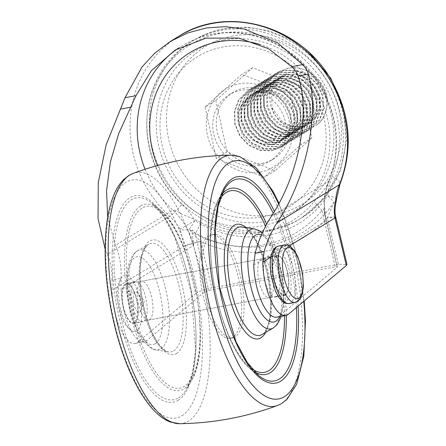 <?xml version="1.0" encoding="UTF-8"?>
<svg xmlns="http://www.w3.org/2000/svg" width="446" height="446" viewBox="0 0 446 446"><rect width="100%" height="100%" fill="white"/><g stroke="black" fill="none" stroke-linecap="round" stroke-linejoin="round"><path stroke-width="0.33" stroke-dasharray="2.23 1.67" d="M149.6 319.693A19.73 7.142 79.5 0 0 151.818 298.023A19.73 7.142 79.5 0 0 141.449 281.253A19.73 7.142 79.5 0 0 140.529 281.61A19.73 7.142 79.5 0 0 138.305 303.28A19.73 7.142 79.5 0 0 148.674 320.05A19.73 7.142 79.5 0 0 149.6 319.693M261.083 259.159A19.73 7.142 79.5 0 0 258.864 280.829A19.73 7.142 79.5 0 0 269.233 297.599A19.73 7.142 79.5 0 0 270.159 297.242A19.73 7.142 79.5 0 0 272.378 275.572A19.73 7.142 79.5 0 0 262.008 258.803A19.73 7.142 79.5 0 0 261.083 259.159M210.947 235.36A52.617 19.044 79.5 0 0 205.026 293.139A52.617 19.044 79.5 0 0 232.678 337.862A52.617 19.044 79.5 0 0 233.799 337.555A52.617 19.044 79.5 0 0 235.142 336.903A52.617 19.044 79.5 0 0 241.386 280.679A52.617 19.044 79.5 0 0 214.565 234.284A52.617 19.044 79.5 0 0 213.411 234.401A52.617 19.044 79.5 0 0 210.947 235.36M208.605 235.795A52.617 19.044 79.5 0 0 202.361 292.013A52.617 19.044 79.5 0 0 229.183 338.414A52.617 19.044 79.5 0 0 230.337 338.297A52.617 19.044 79.5 0 0 232.801 337.338A52.617 19.044 79.5 0 0 238.721 279.553A52.617 19.044 79.5 0 0 211.07 234.836A52.617 19.044 79.5 0 0 209.949 235.142A52.617 19.044 79.5 0 0 208.605 235.795M262.031 163.359A38.93 35.953 -121.4 0 0 273.37 159.021A38.93 35.953 -121.4 0 0 286.739 112.922A38.93 35.953 -121.4 0 0 244.124 88.236A38.93 35.953 -121.4 0 0 232.784 92.573A38.93 35.953 -121.4 0 0 219.415 138.673A38.93 35.953 -121.4 0 0 262.031 163.359M205.06 107.001L241.855 74.326L289.867 93.119L301.089 144.588L264.3 177.263L216.282 158.475L205.06 107.001L215.831 100.428L252.62 67.747L300.637 86.541L311.86 138.009L275.07 170.69L227.053 151.896L215.831 100.428M227.053 151.896L216.282 158.475M275.07 170.69L264.3 177.263M311.86 138.009L301.089 144.588M300.637 86.541L289.867 93.119M252.62 67.747L241.855 74.326M134.385 282.095A20.388 7.381 -100.5 0 1 135.344 281.721A20.388 7.381 -100.5 0 1 146.059 299.049A20.388 7.381 -100.5 0 1 143.768 321.438A20.388 7.381 -100.5 0 1 142.809 321.811A20.388 7.381 -100.5 0 1 132.094 304.49A20.388 7.381 -100.5 0 1 134.385 282.095M134.725 323.121A20.388 7.381 79.5 0 0 137.017 300.732A20.388 7.381 79.5 0 0 126.302 283.405A20.388 7.381 79.5 0 0 125.343 283.779A20.388 7.381 79.5 0 0 123.051 306.173A20.388 7.381 79.5 0 0 133.767 323.495A20.388 7.381 79.5 0 0 134.725 323.121M285.423 295.057A20.388 7.381 79.5 0 0 287.715 272.668A20.388 7.381 79.5 0 0 276.999 255.341A20.388 7.381 79.5 0 0 276.041 255.714A20.388 7.381 79.5 0 0 273.749 278.109A20.388 7.381 79.5 0 0 284.464 295.43A20.388 7.381 79.5 0 0 285.423 295.057M276.381 296.741A20.388 7.381 79.5 0 0 278.672 274.351A20.388 7.381 79.5 0 0 267.957 257.024A20.388 7.381 79.5 0 0 266.998 257.398A20.388 7.381 79.5 0 0 264.707 279.793A20.388 7.381 79.5 0 0 275.422 297.114A20.388 7.381 79.5 0 0 276.381 296.741M253.768 264.969L326.204 220.725C323.01 206.961 323.874 193.787 328.802 181.199L271.263 216.343M325.652 217.453L337.282 267.204L323.428 208.728L321.839 210.456L314.201 201.531C322.854 191.217 324.537 189.74 326.377 186.367C328.429 182.849 329.237 181.126 328.802 181.199L328.97 181.455C341.675 147.894 338.38 115.068 319.08 82.984C296.623 46.746 252.386 26.219 212.887 34.125C201.748 36.215 191.379 40.185 181.773 46.033A105.239 97.183 -121.4 0 0 178.573 48.079M326.121 220.776C322.943 206.994 323.835 193.804 328.802 181.199M145.067 169.246A105.239 97.183 -121.4 0 0 172.998 210.217C174.509 209.938 177.118 211.025 180.836 213.467C184.393 215.836 188.385 216.26 201.202 222.571L195.253 234.027C191.044 225.659 191.975 232.483 192.538 236.374C193.397 240.94 193.748 243.956 193.586 245.423L121.156 289.666L121.072 278.259C121.468 265.749 119.6 254.783 115.464 245.356L173.003 210.211C183.312 219.962 190.169 231.697 193.586 245.423L204.664 291.896L208.706 290.474L335.292 266.898L321.839 210.456A113.669 104.972 58.6 0 1 195.253 234.027L208.706 290.474M173.003 210.211C183.284 219.978 190.119 231.73 193.508 245.473M276.76 317.184A39.465 14.283 -100.5 0 0 278.611 316.459A39.465 14.283 -100.5 0 0 279.436 315.868L337.282 267.204C337.706 266.714 337.048 266.613 335.292 266.898M336.435 199.379A13.157 3.089 4.1 0 0 327.626 195.8A107.196 98.99 58.6 0 1 194.908 220.514A13.157 2.381 -57.7 0 1 189.182 229.339A116.852 107.904 -121.4 0 0 268.576 245.478A116.852 107.904 -121.4 0 0 333.859 202.4A13.157 2.927 -167.3 0 0 336.15 201.324M178.785 36.293A115.107 106.293 -121.4 0 0 169.72 216.371A13.157 1.483 -47.3 0 0 181.918 204.385A65.774 60.74 -121.4 0 1 194.908 220.514L180.106 229.272A13.157 5.581 160.9 0 0 189.182 229.339L200.583 241.403A13.157 1.5 -13.1 0 0 184.298 246.069L195.627 293.579C198.871 291.355 204.257 289.454 211.789 287.876L200.761 241.604A13.157 1.678 -13.4 0 0 184.399 246.482M181.918 204.385A101.95 94.145 58.6 0 1 162.991 70.669A101.95 94.145 58.6 0 1 288.423 47.309A101.95 94.145 58.6 0 1 332.142 176.41A65.774 60.74 -121.4 0 0 327.626 195.8A13.157 4.644 -146.2 0 1 333.859 202.4L327.347 218.033L338.375 264.305L346.988 264.411M335.754 217.269A13.157 1.5 -13.1 0 0 327.414 217.782M335.832 217.609A13.157 1.678 -13.4 0 0 327.347 218.033A121.68 112.364 -121.4 0 1 268.999 250.557A121.68 112.364 -121.4 0 1 200.761 241.604L200.583 241.403M112.03 279.943C112.202 270.243 110.653 261.746 107.38 254.443L169.72 216.371A52.617 48.592 58.6 0 1 180.106 229.272L184.298 246.069L112.091 290.168L112.03 279.943L121.072 278.259M107.687 217.263L115.464 245.356M121.156 289.666A39.465 14.283 79.5 0 0 144.147 341.881A39.465 14.283 79.5 0 0 145.998 341.157A39.465 14.283 79.5 0 0 146.818 340.566L204.664 291.896M338.375 264.305L211.789 287.876M195.627 293.579L137.781 342.249A39.465 14.283 -100.5 0 1 136.955 342.84A39.465 14.283 -100.5 0 1 135.105 343.565A39.465 14.283 -100.5 0 1 112.091 290.168M107.38 254.443L105.122 249.024M258.479 165.527A38.93 35.953 -121.4 0 0 269.813 161.19A38.93 35.953 -121.4 0 0 283.182 115.09A38.93 35.953 -121.4 0 0 240.567 90.404A38.93 35.953 -121.4 0 0 229.233 94.742A38.93 35.953 -121.4 0 0 215.864 140.841A38.93 35.953 -121.4 0 0 258.479 165.527M260.046 172.111A45.76 42.258 -121.4 0 0 291.461 120.158A45.76 42.258 -121.4 0 0 239 83.815A45.76 42.258 -121.4 0 0 207.585 135.774A45.76 42.258 -121.4 0 0 260.046 172.111M263.313 216.756A87.951 81.222 -121.4 0 0 323.69 116.885A87.951 81.222 -121.4 0 0 222.861 47.036A87.951 81.222 -121.4 0 0 162.483 146.907A87.951 81.222 -121.4 0 0 263.313 216.756M223.429 40.001A94 86.808 -121.4 0 0 158.899 146.74A94 86.808 -121.4 0 0 266.669 221.394A94 86.808 -121.4 0 0 331.2 114.655A94 86.808 -121.4 0 0 223.429 40.001M268.949 230.967A103.924 95.968 -121.4 0 0 299.216 219.387A103.924 95.968 -121.4 0 0 334.901 96.325A103.924 95.968 -121.4 0 0 221.149 30.428A103.924 95.968 -121.4 0 0 190.882 42.008A103.924 95.968 -121.4 0 0 155.191 165.07A103.924 95.968 -121.4 0 0 268.949 230.967M232.622 36.026A92.517 85.437 -121.4 0 0 169.112 141.081A92.517 85.437 -121.4 0 0 275.182 214.554A92.517 85.437 -121.4 0 0 338.692 109.499A92.517 85.437 -121.4 0 0 232.622 36.026M254.175 93.515C271.692 84.751 294.717 101.944 294.912 122.104A32.887 30.373 58.6 0 1 285.395 143.952C271.062 156.267 244.698 147.777 239.68 127.444L239.006 109.348L249.487 95.706L254.175 93.515L257.576 92.601L267.923 92.701L277.685 96.81L285.418 104.292L289.967 113.981L290.669 124.389L287.453 133.906L279.714 141.806L271.865 144.766L261.919 144.42L252.559 140.061L245.233 132.334L241.091 122.399L240.79 111.745L244.408 101.983L252.609 93.799L260.81 90.627L271.151 90.728L280.919 94.842L288.646 102.318L293.195 112.007L293.903 122.416L290.686 131.932L282.942 139.832L275.093 142.792L265.153 142.447L255.792 138.087L248.467 130.36L244.319 120.426L244.018 109.772L247.636 100.01L255.842 91.826L264.038 88.654L274.385 88.754L284.147 92.868L291.879 100.344L296.428 110.034L297.131 120.442L293.914 129.959L286.176 137.859L278.326 140.825L268.38 140.473L259.02 136.114L251.695 128.387L247.552 118.452L247.251 107.798L250.869 98.036L259.07 89.852L267.271 86.68L277.613 86.78L287.38 90.895L295.107 98.371L299.656 108.06L300.364 118.469L297.147 127.985L289.404 135.885L281.554 138.851L271.614 138.5L262.254 134.14L254.928 126.413L250.78 116.478L250.479 105.825L254.097 96.063L262.304 87.879L270.499 84.707L280.846 84.807L290.608 88.921L298.341 96.397L302.89 106.092L303.592 116.495L300.375 126.012L292.637 133.911L284.788 136.877L274.842 136.526L265.481 132.167L258.156 124.44L254.014 114.505L253.713 103.851L257.331 94.089L265.532 85.911L273.727 82.733L284.074 82.833L293.842 86.948L301.568 94.429L306.118 104.119L306.82 114.522L303.609 124.038L295.865 131.938L288.016 134.904L278.075 134.553L268.715 130.199L261.389 122.472L257.242 112.531L256.941 101.883L260.559 92.116L268.765 83.937L276.96 80.759L287.308 80.86L297.069 84.974L304.802 92.456L309.351 102.145L310.054 112.548L306.837 122.065L299.099 129.964L291.244 132.93L281.303 132.585L271.943 128.225L264.617 120.498L260.475 110.558L260.174 99.91L263.792 90.142L271.993 81.964L280.188 78.786L290.536 78.886L300.303 83.001L308.03 90.482L312.579 100.172L313.282 110.575L310.07 120.097L302.327 127.991L294.477 130.957L284.537 130.611L275.176 126.251L267.845 118.524L263.703 108.584L263.402 97.936L267.02 88.169L275.227 79.99L283.422 76.812L293.769 76.913L303.531 81.027L311.263 88.509L315.813 98.198L316.515 108.601L313.298 118.123L305.555 126.017L297.705 128.983L287.765 128.638L278.404 124.278L271.079 116.551L266.937 106.611L266.636 95.962L270.254 86.195L278.455 78.017L286.65 74.839L296.997 74.939L306.764 79.053L314.491 86.535L319.041 96.224L319.743 106.627L316.532 116.15L308.788 124.049L300.938 127.01L290.998 126.664L281.638 122.304L274.307 114.577L270.165 104.643L269.863 93.989L273.482 84.222L281.794 75.976L271.547 88.899L271.988 107.715C272.289 110.469 276.866 118.697 279.19 120.487C282.374 123.943 286.421 126.569 291.338 128.359C296.361 130.02 300.983 130.438 305.209 129.608C309.429 128.955 313.599 127.16 317.703 124.222C340.554 105.618 317.05 60.924 287.241 68.578L277.49 72.347L267.739 82.086L263.458 93.721L263.859 106.416L268.843 118.251L277.629 127.456L288.846 132.635L300.755 133.025L310.16 129.468L319.447 120.007L323.322 108.623L322.519 96.174L317.128 84.584L307.941 75.63L296.322 70.697L284.013 70.552L274.257 74.32L264.511 84.06L260.23 95.695L260.626 108.389L265.615 120.225L274.401 129.429L285.613 134.608L297.521 134.999L306.926 131.442L316.214 121.981L320.094 110.597L319.291 98.148L313.9 86.557L304.713 77.604L293.089 72.67L280.779 72.525L271.029 76.294L261.278 86.033L256.996 97.668L257.398 110.363L262.382 122.198L271.168 131.403L282.385 136.582L294.293 136.972L303.698 133.415L312.986 123.955L316.861 112.57L316.058 100.121L310.667 88.531L301.479 79.578L289.861 74.644L277.551 74.499L267.795 78.267L258.05 88.007L253.768 99.642L254.164 112.336L259.154 124.172L267.94 133.376L279.151 138.555L291.06 138.946L300.465 135.389L309.753 125.928L313.633 114.544L312.83 102.095L307.439 90.505L298.251 81.551L286.627 76.617L274.318 76.472L264.567 80.241L254.817 89.981L250.535 101.616L250.936 114.31L255.92 126.146L264.707 135.344L275.923 140.529L287.832 140.919L297.237 137.362L306.525 127.902L310.399 116.517L309.596 104.069L304.205 92.478L295.018 83.525L283.4 78.591L271.09 78.446L261.334 82.215L251.589 91.954L247.307 103.589L247.703 116.283L252.692 128.119L261.479 137.318L272.69 142.503L284.598 142.893L294.003 139.336L303.291 129.875L307.171 118.485L306.369 106.042L300.978 94.452L291.79 85.498L280.172 80.559L267.856 80.419L258.106 84.188L248.355 93.928L244.073 105.563L244.475 118.251L249.459 130.093L258.245 139.291L269.462 144.476L281.37 144.866L290.775 141.304L300.063 131.849L303.938 120.459L303.135 108.016L297.75 96.425L288.556 87.466L276.938 82.532L264.629 82.393L254.878 86.162L245.127 95.901L240.846 107.536L241.241 120.225L246.231 132.066L255.017 141.265L266.229 146.444L278.137 146.84L287.542 143.278L296.83 133.822L300.71 122.433L299.907 109.989L294.516 98.393L285.329 89.44L273.71 84.506L261.395 84.366L251.644 88.135L241.894 97.875L237.612 109.504L238.013 122.198L242.998 134.04L251.784 143.238L263.001 148.418L274.909 148.808L284.314 145.251L293.602 135.796L297.476 124.406L296.674 111.963L291.288 100.367L282.095 91.413L270.477 86.479L258.167 86.334L248.416 90.109L238.666 99.848L234.384 111.478L234.78 124.172L239.77 136.013L248.556 145.212L259.767 150.391L271.675 150.781L281.08 147.225L285.395 143.952M317.703 124.222A32.887 30.373 58.6 0 0 327.219 102.374C327.041 82.187 304.261 65.188 286.483 73.78L281.794 75.976M327.219 102.374C328.039 82.376 306.909 63.811 287.642 68.333L277.891 72.101L268.146 81.841L263.865 93.476L264.261 106.17L269.25 118.006L278.031 127.205L289.248 132.39L301.156 132.78L310.561 129.223L319.849 119.762L323.729 108.378L322.926 95.929L317.535 84.339L308.348 75.385L296.724 70.451L284.414 70.306L274.664 74.075L264.913 83.815L260.631 95.45L261.033 108.144L266.017 119.98L274.803 129.178L286.02 134.363L297.928 134.753L307.333 131.196L316.621 121.736L320.496 110.352L319.693 97.903L314.302 86.312L305.114 77.359L293.496 72.425L281.186 72.28L271.43 76.049L261.685 85.788L257.403 97.423L257.799 110.112L262.789 121.953L271.569 131.152L282.786 136.337L294.695 136.727L304.1 133.164L313.387 123.709L317.268 112.32L316.465 99.876L311.074 88.286L301.886 79.327L290.262 74.393L277.953 74.253L268.202 78.022L258.451 87.762L254.17 99.397L254.571 112.085L259.555 123.927L268.341 133.125L279.558 138.31L291.467 138.7L300.872 135.138L310.16 125.683L314.034 114.293L313.231 101.85L307.84 90.259L298.653 81.3L287.034 76.366L274.725 76.227L264.969 79.996L255.224 89.735L250.942 101.37L251.338 114.059L256.327 125.9L265.114 135.099L276.325 140.278L288.233 140.674L297.638 137.112L306.926 127.656L310.806 116.267L310.003 103.823L304.612 92.227L295.425 83.274L283.801 78.34L271.491 78.195L261.741 81.969L251.99 91.709L247.708 103.338L248.11 116.032L253.094 127.874L261.88 137.073L273.097 142.252L285.005 142.642L294.41 139.085L303.698 129.63L307.573 118.24L306.77 105.797L301.379 94.201L292.191 85.247L280.573 80.313L268.263 80.169L258.507 83.943L248.762 93.682L244.48 105.312L244.876 118.006L249.866 129.847L258.652 139.046L269.863 144.225L281.772 144.615L291.177 141.059L300.465 131.603L304.345 120.214L303.542 107.77L298.151 96.174L288.963 87.221L277.34 82.287L265.03 82.142L255.279 85.916L245.529 95.65L241.247 107.285L241.648 119.98L246.632 131.821L255.419 141.02L266.636 146.199L278.544 146.589L287.949 143.032L297.237 133.577L301.111 122.187L300.309 109.744L294.918 98.148L285.73 89.194L274.112 84.261L261.802 84.116L252.046 87.884L242.301 97.624L238.019 109.259L238.415 121.953L243.405 133.794L252.191 142.993L263.402 148.172L275.31 148.563L284.715 145.006L294.003 135.551L297.883 124.161L297.081 111.712L291.69 100.121L282.502 91.168L270.884 86.234L258.569 86.089L248.818 89.858L239.067 99.597L234.786 111.232L235.187 123.927L240.171 135.768L248.957 144.967L260.174 150.146L272.082 150.536L281.487 146.979L290.775 137.524L294.912 122.104M271.988 107.715L282.441 121.808L291.807 126.168L301.747 126.519L309.596 123.553L317.34 115.653L320.551 106.137L319.849 95.728L315.3 86.039L307.573 78.563L297.805 74.449L287.458 74.348L279.263 77.52L271.062 85.704L267.438 95.466L267.739 106.12L271.887 116.055L279.213 123.782L288.573 128.141L298.513 128.487L306.363 125.527L314.107 117.627L317.323 108.11L316.615 97.702L312.072 88.013L304.339 80.536L294.572 76.422L284.23 76.322L276.035 79.494L267.829 87.678L264.21 97.44L264.511 108.094L268.654 118.028L275.979 125.755L285.345 130.115L295.285 130.461L303.135 127.5L310.879 119.6L314.09 110.084L313.387 99.675L308.838 89.986L301.111 82.51L291.344 78.396L280.997 78.295L272.801 81.467L264.601 89.652L260.982 99.413L261.278 110.067L265.426 120.002L272.751 127.729L282.112 132.088L292.052 132.434L299.902 129.474L307.645 121.574L310.862 112.058L310.154 101.649L305.61 91.96L297.878 84.478L288.11 80.369L277.769 80.269L269.574 83.441L261.367 91.625L257.749 101.387L258.05 112.041L262.192 121.975L269.518 129.702L278.884 134.062L288.824 134.408L296.674 131.447L304.417 123.548L307.628 114.031L306.926 103.623L302.377 93.933L294.65 86.452L284.882 82.343L274.535 82.242L266.34 85.415L258.139 93.593L254.521 103.361L254.822 114.014L258.964 123.949L266.29 131.676L275.65 136.036L285.591 136.381L293.44 133.421L301.184 125.521L304.401 116.005L303.693 105.596L299.149 95.907L291.416 88.425L281.649 84.316L271.307 84.216L263.112 87.388L254.906 95.567L251.288 105.334L251.589 115.988L255.731 125.923L263.056 133.649L272.422 138.009L282.363 138.355L290.212 135.394L297.956 127.495L301.167 117.973L300.465 107.57L295.915 97.88L288.188 90.399L278.421 86.284L268.074 86.184L259.879 89.362L251.678 97.54L248.06 107.308L248.361 117.961L252.503 127.896L259.828 135.623L269.189 139.983L279.129 140.328L286.979 137.368L294.722 129.468L297.939 119.946L297.237 109.543L292.688 99.854L284.955 92.372L275.193 88.258L264.846 88.157L256.651 91.335L248.444 99.514L244.826 109.281L245.127 119.929L249.269 129.87L256.601 137.597L265.961 141.956L275.901 142.302L283.751 139.336L291.494 131.442L294.706 121.92L294.003 111.517L289.454 101.827L281.727 94.346L271.96 90.231L261.612 90.131L253.417 93.309L245.216 101.487L241.598 111.255L241.899 121.903L246.041 131.843L253.367 139.57L262.727 143.93L272.668 144.275L280.517 141.31L288.261 133.415L291.478 123.893L290.775 113.49L286.226 103.801L278.494 96.319L268.732 92.205L258.385 92.105L250.189 95.282L241.983 103.461L238.365 113.228L238.666 123.876L239.68 127.444M286.483 73.78L281.688 76.043M288.032 275.74A19.73 7.142 -100.5 0 1 284.342 294.784A19.73 7.142 -100.5 0 1 273.426 275.037A19.73 7.142 -100.5 0 1 277.117 255.987A19.73 7.142 -100.5 0 1 288.032 275.74M137.335 303.804A19.73 7.142 -100.5 0 1 133.644 322.848A19.73 7.142 -100.5 0 1 122.734 303.102A19.73 7.142 -100.5 0 1 126.419 284.052A19.73 7.142 -100.5 0 1 137.335 303.804M133.505 301.914A10.291 3.724 -100.5 0 1 135.222 292.035A10.291 3.724 -100.5 0 1 137.58 293.067A10.291 3.724 -100.5 0 1 141.12 302.276A10.291 3.724 -100.5 0 1 140.808 310.422A10.291 3.724 -100.5 0 1 138.985 312.233A10.291 3.724 -100.5 0 1 133.505 301.914M140.702 303.966A28.817 10.431 -100.5 0 1 131.938 331.016A28.817 10.431 -100.5 0 1 119.366 302.94A28.817 10.431 -100.5 0 1 121.886 277.05A28.817 10.431 -100.5 0 1 140.702 303.966M155.314 343.676A44.589 16.14 79.5 0 0 159.668 291.751A44.589 16.14 79.5 0 0 134.815 257.626A44.589 16.14 79.5 0 0 130.461 309.552A44.589 16.14 79.5 0 0 155.314 343.676M160.867 348.928A50.827 18.398 79.5 0 0 165.873 289.906A50.827 18.398 79.5 0 0 137.619 250.769A50.827 18.398 79.5 0 0 137.502 250.842A50.827 18.398 79.5 0 0 131.13 303.425A50.827 18.398 79.5 0 0 156.072 349.87A50.827 18.398 79.5 0 0 160.867 348.928M173.767 350.89A55.159 19.964 79.5 0 0 179.197 286.839A55.159 19.964 79.5 0 0 148.535 244.369A55.159 19.964 79.5 0 0 148.406 244.447A55.159 19.964 79.5 0 0 141.494 301.513A55.159 19.964 79.5 0 0 168.56 351.911A55.159 19.964 79.5 0 0 173.767 350.89M279.754 316.627A44.589 16.14 79.5 0 0 280.595 270.895A44.589 16.14 79.5 0 0 261.456 234.914M273.186 328.011A50.827 18.398 79.5 0 0 279.553 275.427A50.827 18.398 79.5 0 0 254.61 228.982M262.276 334.405A55.159 19.964 79.5 0 0 269.189 277.34A55.159 19.964 79.5 0 0 242.122 226.942C244.129 225.721 248.612 230.314 255.575 240.728C261.016 250.624 265.147 262.811 267.968 277.273C271.369 296.417 271.441 312.083 268.185 324.27C265.827 330.804 263.842 334.188 262.237 334.433L262.153 334.483A55.159 19.964 79.5 0 0 262.276 334.405M265.677 332.415A58.281 21.09 79.5 0 0 268.275 277.707A58.281 21.09 79.5 0 0 246.159 227.599M284.487 315.746A92.367 33.428 79.5 0 0 265.565 226.245M220.33 198.448A92.367 33.428 79.5 0 0 214.671 287.687A92.367 33.428 79.5 0 0 252.074 368.909M221.913 194.311A94.691 34.27 79.5 0 0 219.365 198.052A94.691 34.27 79.5 0 0 214.727 287.676A94.691 34.27 79.5 0 0 251.315 369.628A94.691 34.27 79.5 0 0 255.04 372.198M224.204 189.706A102.63 37.146 79.5 0 0 219.181 286.85A102.63 37.146 79.5 0 0 258.836 375.671L251.315 369.628C218.612 346.598 197.143 231.307 219.365 198.052L224.204 189.706M286.287 315.383A94.691 34.27 79.5 0 0 266.669 224.165M296.4 307.517A102.63 37.146 79.5 0 0 273.214 213.205M298.095 306.09A104.955 37.988 79.5 0 0 274.374 211.281M303.771 301.312A121.056 43.814 79.5 0 0 278.594 203.861M277.624 405.459A127.55 46.161 79.5 0 0 280.824 403.903A127.55 46.161 79.5 0 0 295.982 267.706A127.55 46.161 79.5 0 0 231.011 155.152M179.677 423.7A127.55 46.161 79.5 0 0 188.502 421.096A127.55 46.161 79.5 0 0 202.021 277.167A127.55 46.161 79.5 0 0 133.059 173.394M181.935 415.772A121.056 43.814 79.5 0 0 193.754 274.797A121.056 43.814 79.5 0 0 126.279 182.163A121.056 43.814 79.5 0 0 114.455 323.138A121.056 43.814 79.5 0 0 181.935 415.772M178.233 400.24A104.955 37.988 79.5 0 0 188.48 278.014A104.955 37.988 79.5 0 0 129.981 197.695A104.955 37.988 79.5 0 0 119.729 319.921A104.955 37.988 79.5 0 0 178.233 400.24M178.578 397.832A102.63 37.146 79.5 0 0 186.478 389.146A102.63 37.146 79.5 0 0 191.507 292.002A102.63 37.146 79.5 0 0 151.846 203.181A102.63 37.146 79.5 0 0 131.397 199.775A102.63 37.146 79.5 0 0 121.373 319.291A102.63 37.146 79.5 0 0 178.578 397.832M140.496 206.08A94.691 34.27 79.5 0 0 131.252 316.353A94.691 34.27 79.5 0 0 184.031 388.817A94.691 34.27 79.5 0 0 191.323 380.8A94.691 34.27 79.5 0 0 195.956 291.177A94.691 34.27 79.5 0 0 159.367 209.224A94.691 34.27 79.5 0 0 140.496 206.08M141.917 208.159A92.367 33.428 79.5 0 0 132.897 315.723A92.367 33.428 79.5 0 0 184.376 386.409A92.367 33.428 79.5 0 0 193.397 278.845A92.367 33.428 79.5 0 0 141.917 208.159M176.544 353.516A58.281 21.09 79.5 0 0 182.236 285.652A58.281 21.09 79.5 0 0 149.75 241.052A58.281 21.09 79.5 0 0 144.058 308.916A58.281 21.09 79.5 0 0 176.544 353.516M201.202 222.571A101.471 93.705 -121.4 0 0 262.504 232.193A101.471 93.705 -121.4 0 0 314.201 201.531M332.142 176.41A13.157 4.181 -157.7 0 1 340.003 184.036M289.387 245.857L272.567 256.132M328.797 181.204A105.239 97.183 -121.4 0 0 311.642 73.835A105.239 97.183 -121.4 0 0 212.424 34.309A105.239 97.183 -121.4 0 0 181.773 46.033L175.222 50.03M157.455 165.561A95.372 88.074 -121.4 0 0 261.791 225.888A95.372 88.074 -121.4 0 0 329.968 139.62A95.372 88.074 -121.4 0 0 260.169 44.55M279.436 315.868L288.473 314.185M137.781 342.249L146.818 340.566M223.491 28.996A103.924 95.968 -121.4 0 0 193.224 40.575A103.924 95.968 -121.4 0 0 157.538 163.637A103.924 95.968 -121.4 0 0 271.296 229.534A103.924 95.968 -121.4 0 0 301.563 217.955A103.924 95.968 -121.4 0 0 337.248 94.898A103.924 95.968 -121.4 0 0 223.491 28.996M284.42 244.965A29.23 10.581 -100.5 0 1 300.593 274.223A29.23 10.581 -100.5 0 1 295.124 302.438M290.335 275.845A25.94 9.388 -100.5 0 1 284.676 300.944A25.94 9.388 -100.5 0 1 271.129 274.926A25.94 9.388 -100.5 0 1 276.788 249.832A25.94 9.388 -100.5 0 1 290.335 275.845M289.097 303.559A29.23 10.581 79.5 0 0 294.566 275.344A29.23 10.581 79.5 0 0 278.393 246.092M137.418 250.886L148.446 244.419C146.818 244.715 144.844 248.071 142.525 254.504C139.325 266.334 139.308 281.593 142.48 300.281C146.16 319.414 151.724 334.132 159.161 344.429C163.743 349.77 166.876 352.268 168.56 351.911L156.072 349.87C153.307 350.104 149.248 347.373 143.885 341.675C136.833 332.404 131.771 319.62 128.688 303.313C125.828 287.218 126.006 273.682 129.234 262.694C132.116 255.636 134.848 251.7 137.418 250.886M148.674 320.05L269.233 297.599M141.449 281.253L262.008 258.803M262.426 232.712L266.814 237.194L273.002 247.162L277.997 259.617L281.917 275.115L283.868 291.35L283.662 304.713L281.398 316.32M278.973 203.159L295.124 249.375L304.211 300.944M186.478 389.146L192.549 372.622L195.582 349.413L191.228 292.052L174.642 236.977L163.459 216.41L151.846 203.181L159.367 209.224C192.07 232.255 213.539 347.546 191.323 380.8L186.478 389.146M230.337 338.297L232.678 337.862M209.949 235.142L214.565 234.284M233.799 337.555L229.183 338.414M211.07 234.836L213.411 234.401M126.302 283.405L135.344 281.721M267.957 257.024L276.999 255.341M325.658 217.47L324.381 205.757C324.248 197.433 325.781 189.333 328.97 181.455M232.784 92.573L229.233 94.742M309.898 53.336L290.903 39.867L269.629 30.958L247.134 27.111L224.572 28.577C213.366 30.679 202.919 34.677 193.224 40.575L190.882 42.008M343.487 108.333L346.726 140.072L340.326 170.885L324.788 197.756L301.563 217.955L299.216 219.387M273.37 159.021L269.813 161.19M135.105 343.565L144.147 341.881M275.422 297.114L284.464 295.43M133.767 323.495L142.809 321.811M277.891 72.101L277.49 72.347M310.561 129.223L310.16 129.468M274.664 74.075L274.257 74.32M307.333 131.196L306.926 131.442M271.43 76.049L271.029 76.294M304.1 133.164L303.698 133.415M268.202 78.022L267.795 78.267M300.872 135.138L300.465 135.389M264.969 79.996L264.567 80.241M297.638 137.112L297.237 137.362M261.741 81.969L261.334 82.215M294.41 139.085L294.003 139.336M258.507 83.943L258.106 84.188M291.177 141.059L290.775 141.304M255.279 85.916L254.878 86.162M287.949 143.032L287.542 143.278M252.046 87.884L251.644 88.135M284.715 145.006L284.314 145.251M248.818 89.858L248.416 90.109M281.487 146.979L281.08 147.225M309.596 123.553L308.788 124.049M279.263 77.52L278.455 78.017M306.363 125.527L305.555 126.017M276.035 79.494L275.227 79.99M303.135 127.5L302.327 127.991M272.801 81.467L271.993 81.964M299.902 129.474L299.099 129.964M269.574 83.441L268.765 83.937M296.674 131.447L295.865 131.938M266.34 85.415L265.532 85.911M293.44 133.421L292.637 133.911M263.112 87.388L262.304 87.879M290.212 135.394L289.404 135.885M259.879 89.362L259.07 89.852M286.979 137.368L286.176 137.859M256.651 91.335L255.842 91.826M283.751 139.336L282.942 139.832M253.417 93.309L252.609 93.799M280.517 141.31L279.714 141.806M250.189 95.282L249.487 95.712M284.342 294.784L133.644 322.848M140.808 310.422L144.432 300.771L137.58 293.067M138.985 312.233L137.797 312.362C134.274 313.945 132.724 314.96 133.159 315.411C132.964 316.097 134.447 313.276 133.254 304.311C130.862 294.867 129.323 290.491 128.643 291.166C128.403 291.74 130.21 292.136 134.073 292.342L135.222 292.035M131.938 331.016C126.597 326.767 123.286 322.447 121.998 318.043L118 303.575C116.032 293.239 117.326 284.397 121.886 277.05M277.117 255.987L126.419 284.052"/><path stroke-width="0.67" d="M105.122 249.024L98.025 218.518L98.276 182.57L106.154 144.799L125.014 97.73L135.963 95.695L151.328 70.741L175.222 50.03L205.98 38.155L238.866 38.027L268.62 48.77L291.796 66.671C295.074 69.905 297.164 73.032 298.067 76.06C310.84 112.565 298.865 175.233 271.263 216.343C263.96 227.9 258.574 240.216 255.112 253.295L253.768 264.969A39.465 14.283 -100.5 0 0 276.76 317.184L285.802 315.5A39.465 14.283 79.5 0 0 287.653 314.776A39.465 14.283 79.5 0 0 288.473 314.185L346.325 265.515L335.097 218.417A13.157 1.678 -13.4 0 0 335.832 217.609L335.754 217.269A13.157 1.5 -13.1 0 1 334.996 218.005C333.837 212.023 334.076 206.124 335.71 200.293A13.157 3.089 4.1 0 0 336.435 199.379L340.003 184.036A13.157 4.181 -157.7 0 1 339.328 184.783A115.107 106.293 -121.4 0 0 307.902 52.745A115.107 106.293 -121.4 0 0 178.785 36.293C227.761 4.544 301.167 26.124 331.278 80.135C350.417 114.265 353.327 148.897 340.003 184.036M336.435 199.379A13.157 13.157 0 0 1 336.15 201.324L336.15 201.324A13.157 2.927 -167.3 0 0 335.71 200.293A52.617 48.592 58.6 0 1 339.328 184.783L276.988 222.855C271.263 231.836 266.981 241.42 264.155 251.611L262.789 262.103A39.465 14.283 79.5 0 0 285.802 315.5M335.832 217.609L346.988 264.411L346.325 265.515M135.963 95.695L118.697 133.627L110.352 162.104L106.572 190.687L107.687 217.263M120.392 109.147L130.667 107.235M298.067 76.06L308.342 74.147C319.944 114.327 306.196 179.521 276.988 222.855M291.796 66.671L302.745 64.631C305.739 67.954 307.606 71.126 308.342 74.147M125.014 97.73L141.995 66.995L154.874 53.068L170.562 41.316L187.699 32.948L206.269 27.959L225.403 26.654L244.196 28.996L277.674 42.9L302.745 64.631M261.456 234.914A44.589 16.14 79.5 0 0 255.374 235.176A44.589 16.14 79.5 0 0 251.014 287.101A44.589 16.14 79.5 0 0 275.873 321.226A44.589 16.14 79.5 0 0 279.754 316.627M262.426 232.712L259.366 230.649L254.61 228.982A50.827 18.398 79.5 0 0 249.816 229.924A50.827 18.398 79.5 0 0 244.809 288.947A50.827 18.398 79.5 0 0 273.069 328.083A50.827 18.398 79.5 0 0 273.186 328.011M254.61 228.982L242.122 226.942A55.159 19.964 79.5 0 0 236.921 227.962A55.159 19.964 79.5 0 0 231.491 292.013A55.159 19.964 79.5 0 0 262.153 334.483L273.264 327.966L276.972 324.738L281.398 316.32M246.159 227.599A58.281 21.09 79.5 0 0 234.139 225.336A58.281 21.09 79.5 0 0 228.452 293.2A58.281 21.09 79.5 0 0 260.932 337.8A58.281 21.09 79.5 0 0 265.677 332.415M252.074 368.909A92.367 33.428 79.5 0 0 268.771 370.693A92.367 33.428 79.5 0 0 284.487 315.746M265.565 226.245A92.367 33.428 79.5 0 0 226.306 192.443A92.367 33.428 79.5 0 0 220.33 198.448M266.669 224.165A94.691 34.27 79.5 0 0 226.652 190.035A94.691 34.27 79.5 0 0 221.913 194.311M255.04 372.198A94.691 34.27 79.5 0 0 270.187 372.772A94.691 34.27 79.5 0 0 286.287 315.383M273.214 213.205A102.63 37.146 79.5 0 0 232.104 181.02A102.63 37.146 79.5 0 0 224.204 189.706L218.133 206.23L215.106 229.439L219.454 286.8L236.045 341.876L247.223 362.442L258.836 375.671A102.63 37.146 79.5 0 0 279.291 379.078A102.63 37.146 79.5 0 0 296.4 307.517M274.374 211.281A104.955 37.988 79.5 0 0 232.455 178.612A104.955 37.988 79.5 0 0 222.203 300.838A104.955 37.988 79.5 0 0 280.707 381.157A104.955 37.988 79.5 0 0 298.095 306.09M278.594 203.861A121.056 43.814 79.5 0 0 228.753 163.08A121.056 43.814 79.5 0 0 216.929 304.055A121.056 43.814 79.5 0 0 284.409 396.689A121.056 43.814 79.5 0 0 303.771 301.312M278.973 203.159L273.002 191.345L256.573 168.242L240.02 156.73L231.011 155.152A127.55 46.161 79.5 0 0 222.18 157.756A127.55 46.161 79.5 0 0 208.661 301.686A127.55 46.161 79.5 0 0 277.624 405.459L281.8 403.429L286.979 399.343L296.735 384.106L303.843 356.047L305.46 320.769L304.211 300.944M231.011 155.152C197.327 155.671 164.674 161.753 133.059 173.394A127.55 46.161 79.5 0 0 129.864 174.949A127.55 46.161 79.5 0 0 114.7 311.146A127.55 46.161 79.5 0 0 179.677 423.7C213.361 423.182 246.008 417.099 277.624 405.459M335.097 218.417L334.996 218.005L289.387 245.857M272.567 256.132L262.789 262.103M178.573 48.079A105.239 97.183 -121.4 0 0 145.067 169.246M260.169 44.55A95.372 88.074 -121.4 0 0 217.921 41.852A95.372 88.074 -121.4 0 0 157.455 165.561M255.112 253.295L264.155 251.611M283.188 272.679A25.94 9.388 79.5 0 0 296.735 298.697A25.94 9.388 79.5 0 0 302.388 273.604A25.94 9.388 79.5 0 0 288.841 247.586A25.94 9.388 79.5 0 0 283.188 272.679M284.42 244.965L287.553 245.11L290.708 246.71L294.756 251.165L298.056 257.32L302.628 273.66L303.392 286.209L302.566 292.805L300.387 298.508L297.967 301.195L295.124 302.438A29.23 10.581 -100.5 0 1 278.956 273.181A29.23 10.581 -100.5 0 1 284.42 244.965L278.393 246.092A29.23 10.581 79.5 0 0 272.93 274.307A29.23 10.581 79.5 0 0 289.097 303.559L285.964 303.414L282.809 301.814L278.767 297.365L275.461 291.205L270.895 274.864L270.131 262.315L270.956 255.725L273.13 250.022L275.556 247.329L278.393 246.092M179.677 423.7L170.707 422.139C159.545 418.197 148.646 406.852 138.009 388.087C125.783 365.792 116.657 338.832 110.619 307.21C104.927 276.018 103.662 247.904 106.834 222.866C108.272 212.101 110.608 202.819 113.836 195.025C116.456 188.664 119.762 183.479 123.748 179.47L128.883 175.423L133.059 173.394M336.15 201.324C334.305 211.142 335.108 213.444 335.754 217.269M178.785 36.293L170.562 41.316M309.898 53.336L330.798 78.323L343.487 108.333M295.124 302.438L289.097 303.559"/></g></svg>
